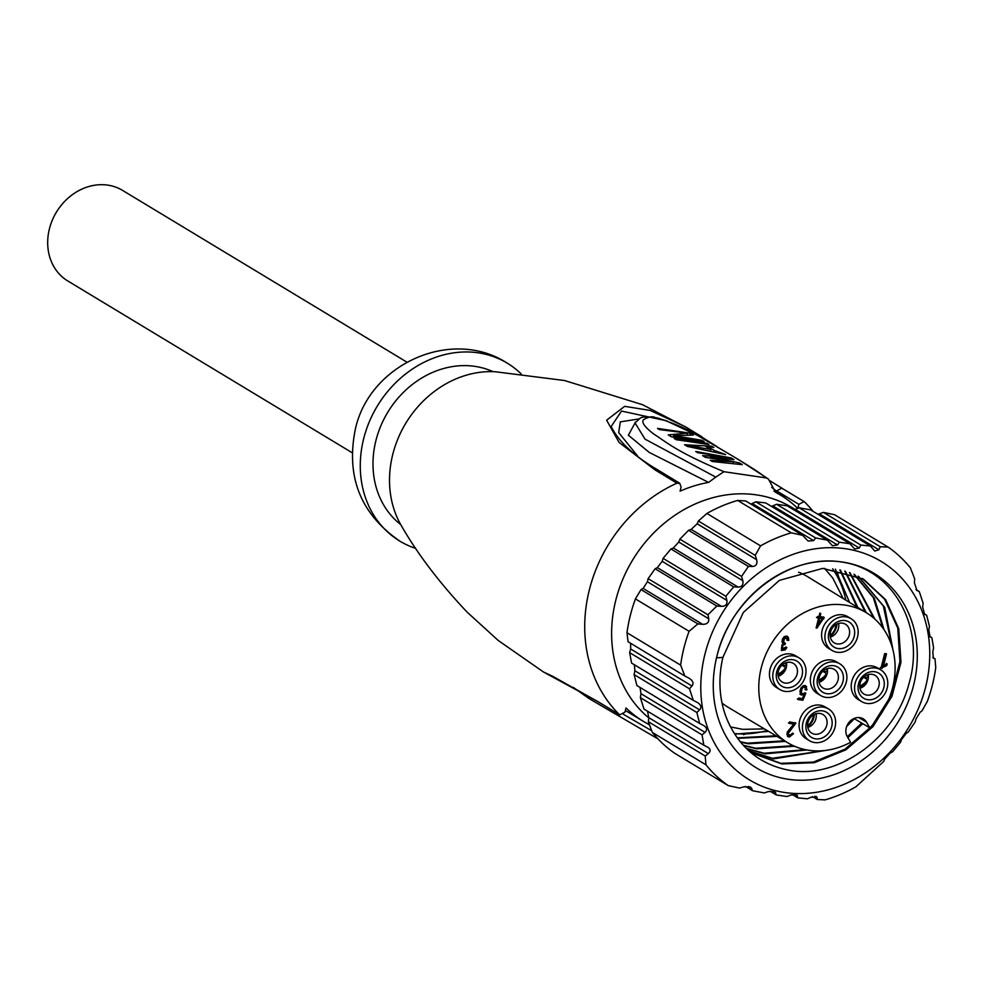 <?xml version="1.0" encoding="UTF-8"?>
<svg xmlns="http://www.w3.org/2000/svg" width="985" height="985" viewBox="0 0 985 985"><rect width="100%" height="100%" fill="white"/><g stroke="black" fill="none" stroke-linecap="round" stroke-linejoin="round"><path stroke-width="1.48" d="M734.736 734.12L768.62 731.387M849.55 602.426L835.354 569.145M737.605 738.331L777.042 736.398M857.898 607.548L840.451 570.044M740.597 742.185L748.415 743.798L785.464 741.409M866.258 612.67L845.327 571.238M743.626 745.645L756.751 748.822L794.538 746.236M874.84 619.06L850.006 572.716M776.032 735.795L737.26 737.851M839.848 569.909L856.901 606.932M784.454 740.806L747.418 743.183L740.228 741.742M844.761 571.078L865.249 612.054M793.307 745.694L755.754 748.218L743.256 745.251M849.464 572.531L873.781 618.124M805.311 749.647L764.089 753.254L746.211 748.317M853.946 574.243L873.313 597.612L882.892 628.048M852.062 719.542L848.036 723.679M824.47 750.545L772.425 758.29L748.883 750.829M858.132 576.163L883.336 605.984L892.09 646.763M861.74 723.088L847.322 736.682M862.466 578.49L884.678 599.249L897.778 628.11L899.933 661.625L891.031 695.669L871.91 726.056L844.97 749.191L813.314 762.082L780.76 763.326L751.555 752.7M722.891 657.414A103.277 88.515 121.1 0 0 731.326 728.247C743.81 750.939 762.722 764.865 788.062 770.036C836.388 780.071 894.491 739.698 908.921 683.922C925.654 628.689 894.54 569.749 842.298 562.127L840.796 561.881C788.357 553.705 728.986 599.557 716.563 657.845L722.891 657.414L743.306 612.461L779.418 580.362L822.82 568.357L863.463 579.106L885.724 599.828L898.751 628.726L900.979 662.228L892.004 696.26L872.932 726.684L845.967 749.794L814.312 762.71L781.758 763.929L752.565 753.303L749.376 751.259M749.019 750.952L773.422 758.893L827.72 750.114M847.876 737.642L862.749 723.692M893.05 650.235L884.752 607.474L858.6 576.397M746.605 748.698L765.086 753.857L807.109 749.991M846.62 726.573L854.352 718.718M884.025 629.661L874.384 598.363L854.475 574.464M734.354 733.529A103.277 88.515 121.1 0 0 767.106 730.488M845.832 600.148A103.277 88.515 121.1 0 0 832.657 568.813M816.417 796.545L817.07 797.567L811.135 797.148L807.429 798.81L797.825 797.862L796.68 794.71L790.893 795.018L786.929 796.52L776.303 794.957L774.764 791.571L768.472 791.558L764.298 792.937L752.638 790.746L750.644 787.101L743.909 786.806L739.575 788.086L728.284 785.636L674.626 753.229A143.625 123.1 -58.9 0 1 652.316 732.409L648.364 721.685L648.807 717.671L708.326 753.611C710.911 751.161 710.641 748.982 707.501 747.073L703.819 745.202L702.059 734.884L640.361 697.614L640.952 693.674L705.038 732.384C707.489 729.897 706.996 727.595 703.561 725.452L699.633 723.433L696.851 712.487L634.118 674.602L634.882 670.773L699.609 709.865C701.812 707.292 701.086 704.841 697.442 702.502L693.292 700.36L689.488 688.798L629.674 652.661L630.646 648.967L691.999 686.016C693.945 683.344 693.009 680.758 689.18 678.271L689.722 678.567M752.638 790.746L745.51 786.449M776.303 794.957L770.011 791.152M797.825 797.862L792.334 794.55M933.238 658.091L934.987 658.78L935.75 667.584A143.625 123.1 121.1 0 1 927.316 701.418L921.985 710.899L920.138 712.241L916.013 718.964L915.151 721.98L908.33 731.99L906.323 733.222L901.546 739.563L900.438 742.431L892.582 751.814L890.366 752.922L884.899 758.832L883.582 761.577L855.83 786.855A143.625 123.1 121.1 0 1 825.085 799.869L817.255 799.512L812.49 796.631M817.255 799.512L817.07 797.567L814.817 796.212M842.36 562.029A113.681 97.429 121.1 0 0 716.551 712.414A113.681 97.429 121.1 0 0 886.931 737.47A113.681 97.429 121.1 0 0 842.36 562.029M704.891 654.397A127.57 109.335 -58.9 0 1 852.431 549.987A127.57 109.335 -58.9 0 1 921.073 701.776A127.57 109.335 -58.9 0 1 778.138 791.287A127.57 109.335 -58.9 0 1 704.891 654.397M630.634 643.267L630.646 648.967M689.488 688.798L691.999 686.016M629.674 652.661L631.594 663.09L693.292 700.36M634.414 664.789L634.882 670.773M696.851 712.487L699.609 709.865M634.118 674.602L636.901 685.548L699.633 723.433M640.041 687.432L640.952 693.674M702.059 734.884L705.038 732.384M640.361 697.614L644.005 709.077L703.819 745.202M647.502 711.195L648.807 717.671M652.316 732.409L705.962 764.816L705.198 756.012L648.364 721.685M705.198 756.012L708.326 753.611M626.989 632.727L628.036 641.703L684.87 676.03L680.635 665.134L626.989 632.727A143.625 123.1 -58.9 0 1 630.265 615.674A143.625 123.1 -58.9 0 1 635.423 598.905L641.038 589.584L643.119 588.39L702.625 624.33C707.058 624.33 709.101 622.483 708.757 618.814L707.944 614.788L716.821 606.021L655.111 568.751L657.34 567.643L721.414 606.341C725.613 606.317 727.435 604.347 726.893 600.431L725.834 596.257L733.677 586.875L670.945 548.977L673.346 547.98L738.061 587.072C741.976 586.925 743.576 584.807 742.838 580.731L741.57 576.434L748.391 566.424L752.54 566.473C756.16 566.203 757.527 563.949 756.665 559.739L755.224 555.343L698.39 521.016L706.91 513.456L760.555 545.862A143.625 123.1 -58.9 0 1 791.312 532.848L802.603 535.298L808.02 541.036L813.635 540.617L815.666 537.958L827.326 540.137L832.276 545.591M689.18 678.271L684.87 676.03M932.82 657.475L934.987 658.78M929.902 636.827L931.847 637.652L933.608 647.97L932.77 651.762L933.411 658.214M929.384 636.162L931.847 637.652M924.398 614.258L926.639 615.256L929.421 626.201L928.83 630.129L930.099 636.975M923.77 613.52L926.639 615.256M916.752 590.397L919.276 591.554L923.08 603.128L922.699 607.191L924.644 614.431M916.001 589.584L919.276 591.554M880.282 546.724L823.448 512.397L819.348 513.813L878.854 549.753L880.282 546.724L888.113 547.081A143.625 123.1 -58.9 0 1 910.423 567.902L914.659 578.798L914.437 582.948L916.998 590.569M819.348 513.813L817.833 514.232M878.854 549.753L874.729 551.034L870.457 546.022L810.643 509.885L799.155 507.804L860.853 545.074L870.457 546.022M799.155 507.804L795.191 509.307L859.265 548.017L860.853 545.074M795.191 509.307L793.725 509.762M859.265 548.017L854.684 549.027L849.957 543.732L787.237 505.834L776.599 504.271L839.331 542.169L849.957 543.732M776.599 504.271L772.819 505.884L837.533 544.976L839.331 542.169M772.819 505.884L771.427 506.376M837.533 544.976L832.436 545.702M750.976 504.111L755.852 501.833L765.628 502.879L827.326 540.137M698.39 521.016L697.146 523.798L691.187 529.413L752.54 566.473M673.346 547.98L678.763 542.021L679.872 539.164L688.577 530.299L748.391 566.424M688.577 530.299L691.187 529.413M679.872 539.164L741.57 576.434M733.677 586.875L738.061 587.072M657.34 567.643L662.166 561.339L663.102 558.36L725.834 596.257M716.821 606.021L721.414 606.341M643.119 588.39L647.404 581.753L648.13 578.651L707.944 614.788M635.423 598.905L689.069 631.299L697.872 623.911L641.038 589.584M697.872 623.911L702.625 624.33M755.224 555.343L760.555 545.862M663.102 558.36L670.945 548.977M648.13 578.651L655.111 568.751M689.069 631.299A143.625 123.1 121.1 0 0 680.635 665.134M705.962 764.816A143.625 123.1 121.1 0 0 728.284 785.636M755.852 501.833L815.666 537.958M802.603 535.298L745.768 500.971L737.654 500.442L791.312 532.848M823.448 512.397L834.467 514.675L888.113 547.081M706.91 513.456A143.625 123.1 -58.9 0 1 737.654 500.442M648.783 717.893A127.57 109.335 -58.9 0 1 615.711 600.542A127.57 109.335 -58.9 0 1 792.051 507.583L795.018 509.368M837.447 572.15A127.57 109.335 -58.9 0 1 838.949 579.759M745.854 733.887A127.57 109.335 -58.9 0 1 743.404 734.662M869.804 727.853A75.968 65.109 121.1 0 0 866.554 612.855A75.968 65.109 121.1 0 0 771.218 644.018A75.968 65.109 121.1 0 0 787.988 742.912A75.968 65.109 121.1 0 0 850.572 742.296L847.285 736.632A12.325 10.564 121.1 0 1 849.452 721.808A12.325 10.564 121.1 0 1 863.229 718.828A12.325 10.564 121.1 0 1 866.529 722.19L869.804 727.853L853.958 718.496M866.554 612.855L807.429 576.594A76.448 65.515 121.1 0 0 798.576 572.187M722.017 703.056A76.448 65.515 121.1 0 0 728.383 707.452L787.988 742.912M795.855 723.15L789.65 721.894L789.268 723.409L793.75 724.074L787.224 732.261L786.916 734.539L788.32 736.805L789.428 737.014L793.491 733.665L792.371 733.234L791.029 734.884L788.579 734.736L788.332 733.259L795.855 723.15L795.092 722.695M788.653 734.859L787.495 732.754L788.283 730.771L795.03 722.645M819.976 616.807L820.776 613.593L819.742 613.446L818.941 616.659L817.636 616.462L817.279 617.89L818.584 618.087L816.122 627.974L816.934 628.098L824.174 617.423L819.138 616.302L819.939 613.089M880.738 669.862L877.401 667.842A18.518 15.871 121.1 0 0 872.242 666.008A18.518 15.871 121.1 0 0 852.801 678.333A18.518 15.871 121.1 0 0 858.255 699.547L861.592 701.566A18.518 15.871 121.1 0 0 884.752 693.92A18.518 15.871 121.1 0 0 880.738 669.862A18.518 15.871 121.1 0 0 875.579 668.015A18.518 15.871 121.1 0 0 856.137 680.352A18.518 15.871 121.1 0 0 861.592 701.566M828.607 708.991L825.27 706.971A18.518 15.871 121.1 0 0 820.099 705.125A18.518 15.871 121.1 0 0 800.657 717.462A18.518 15.871 121.1 0 0 806.112 738.676L809.448 740.695A18.518 15.871 121.1 0 0 832.608 733.049A18.518 15.871 121.1 0 0 828.607 708.991A18.518 15.871 121.1 0 0 823.435 707.144A18.518 15.871 121.1 0 0 803.994 719.481A18.518 15.871 121.1 0 0 809.448 740.695M798.97 657.832L795.646 655.813A18.518 15.871 121.1 0 0 790.475 653.978A18.518 15.871 121.1 0 0 771.033 666.316A18.518 15.871 121.1 0 0 776.488 687.53L779.824 689.537A18.518 15.871 121.1 0 0 802.984 681.891A18.518 15.871 121.1 0 0 798.97 657.832A18.518 15.871 121.1 0 0 793.812 655.985A18.518 15.871 121.1 0 0 774.37 668.322A18.518 15.871 121.1 0 0 779.824 689.537M851.114 618.703L847.777 616.696A18.518 15.871 121.1 0 0 842.618 614.849A18.518 15.871 121.1 0 0 823.177 627.186A18.518 15.871 121.1 0 0 828.631 648.401L831.956 650.408A18.518 15.871 121.1 0 0 855.128 642.762A18.518 15.871 121.1 0 0 851.114 618.703A18.518 15.871 121.1 0 0 845.943 616.856A18.518 15.871 121.1 0 0 826.501 629.193A18.518 15.871 121.1 0 0 831.956 650.408M839.86 663.841L836.524 661.834A18.518 15.871 121.1 0 0 813.364 669.48A18.518 15.871 121.1 0 0 817.378 693.538L820.702 695.558A18.518 15.871 121.1 0 0 825.873 697.392A18.518 15.871 121.1 0 0 845.315 685.055A18.518 15.871 121.1 0 0 839.86 663.841A18.518 15.871 121.1 0 0 816.7 671.487A18.518 15.871 121.1 0 0 820.702 695.558M800.707 694.647L803.871 695.065L802.369 698.611L798.552 698.057L798.17 699.572L802.886 700.261L805.828 693.169L801.999 693.649L801.273 692.492L802.049 688.626L803.304 687.321L805.016 687.271L805.804 690.017L806.986 689.746L805.693 685.769L803.489 685.597L800.953 687.936L799.894 691.544L801.211 695.041M801.236 693.194L800.436 691.987L801.211 688.121L802.467 686.816L804.413 686.902M883.582 665.614L886.488 653.954L884.641 653.683L881.021 668.224L886.759 665.564L887.165 663.952L883.582 665.614L882.745 665.109L885.65 653.449M788.788 640.361L788.357 637.369L786.535 636.039L784.159 636.704L782.398 639.203L782.053 641.912L783.026 643.624L781.622 650.457L785.205 649.903L786.867 647.527L785.796 647.096L782.287 648.906L782.94 645.101L785.094 644.461L785.365 643.353L783.678 642.183L784.405 638.354L787.224 638.514L787.594 640.447L788.788 640.361L786.978 636.162M786.178 637.652L787.224 638.514M785.365 643.353L782.841 641.691L782.619 639.819L783.567 637.849L786.387 638.009M782.152 648.82L781.462 648.401L782.115 644.596L784.257 643.956L784.54 642.86L782.841 641.691L784.54 642.86M787.421 636.372L786.535 636.039M787.483 736.3L789.428 737.014M788.603 736.509L792.666 733.16M788.431 722.904L793.75 724.074M816.097 627.593L823.337 616.918M822.98 618.358L823.817 618.863M816.196 627.654L816.934 628.098M816.442 617.398L818.584 618.087M804.979 689.512L806.986 689.746M797.345 699.067L802.886 700.261M802.049 699.756L804.991 692.664M799.869 694.142L803.871 695.065M806.149 689.241L805.262 685.572M880.184 667.719L885.934 665.06L886.328 663.447M885.934 665.06L886.759 665.564M881.292 667.879L882.129 668.384M786.756 639.942L787.951 639.856M784.257 643.956L785.094 644.461M781.24 650.162L784.368 649.398L786.03 647.022M817.956 624.909L817.119 624.416L818.781 617.743L822.672 618.691L817.956 624.909L819.618 618.235L822.672 618.691M867.674 699.707A14.652 12.559 -58.9 0 1 858.489 683.849A14.652 12.559 -58.9 0 1 874.655 671.721A14.652 12.559 -58.9 0 1 883.841 687.579A14.652 12.559 -58.9 0 1 867.674 699.707M815.543 738.836A14.652 12.559 -58.9 0 1 809.793 716.23A14.652 12.559 -58.9 0 1 831.746 719.456A14.652 12.559 -58.9 0 1 815.543 738.836M792.888 659.691A14.652 12.559 -58.9 0 1 798.626 682.297A14.652 12.559 -58.9 0 1 776.672 679.071A14.652 12.559 -58.9 0 1 792.888 659.691M845.032 620.562A14.652 12.559 -58.9 0 1 850.769 643.168A14.652 12.559 -58.9 0 1 828.816 639.942A14.652 12.559 -58.9 0 1 845.032 620.562M833.766 665.7A14.652 12.559 -58.9 0 1 839.515 688.306A14.652 12.559 -58.9 0 1 817.562 685.08A14.652 12.559 -58.9 0 1 833.766 665.7M818.781 617.743L819.618 618.235M872.082 674.319A10.872 9.308 -58.9 0 1 875.111 675.402A10.872 9.308 -58.9 0 1 877.475 689.525A10.872 9.308 -58.9 0 1 863.882 694.006A10.872 9.308 -58.9 0 1 860.681 681.558A10.872 9.308 -58.9 0 1 872.082 674.319M814.767 734.219A10.872 9.308 -58.9 0 1 811.738 733.136A10.872 9.308 -58.9 0 1 809.387 719.013A10.872 9.308 -58.9 0 1 822.98 714.531A10.872 9.308 -58.9 0 1 826.181 726.979A10.872 9.308 -58.9 0 1 814.767 734.219M785.143 683.061A10.872 9.308 -58.9 0 1 782.115 681.977A10.872 9.308 -58.9 0 1 778.913 669.529A10.872 9.308 -58.9 0 1 790.315 662.302A10.872 9.308 -58.9 0 1 793.344 663.373A10.872 9.308 -58.9 0 1 796.545 675.821A10.872 9.308 -58.9 0 1 785.143 683.061M837.287 643.931A10.872 9.308 -58.9 0 1 834.246 642.848A10.872 9.308 -58.9 0 1 831.057 630.4A10.872 9.308 -58.9 0 1 842.458 623.173A10.872 9.308 -58.9 0 1 845.487 624.244A10.872 9.308 -58.9 0 1 848.688 636.692A10.872 9.308 -58.9 0 1 837.287 643.931M831.205 668.31A10.872 9.308 -58.9 0 1 834.233 669.394A10.872 9.308 -58.9 0 1 837.435 681.842A10.872 9.308 -58.9 0 1 826.021 689.069A10.872 9.308 -58.9 0 1 822.992 687.998A10.872 9.308 -58.9 0 1 819.791 675.55A10.872 9.308 -58.9 0 1 831.205 668.31M868.204 674.614A10.872 9.308 -58.9 0 1 859.954 688.256M816.06 713.731A10.872 9.308 -58.9 0 1 807.823 727.386M786.436 662.585A10.872 9.308 -58.9 0 1 778.187 676.227M838.58 623.456A10.872 9.308 -58.9 0 1 830.33 637.098M819.077 682.248A10.872 9.308 121.1 0 0 827.314 668.593M859.77 686.853A15.12 13.051 116.6 0 0 867.859 680.29M814.386 714.384A15.12 13.248 -57.2 0 1 807.712 726.77M786.092 668.261A15.12 13.051 -63.4 0 1 778.002 674.824M830.22 636.495A15.12 13.248 122.8 0 0 836.893 624.096M826.969 674.269A15.12 13.051 -63.4 0 1 818.88 680.832M868.413 677.101L867.945 677.224A3.78 1.404 175.3 0 1 863.648 677.249L867.366 679.515A14.172 12.239 -63.4 0 1 859.745 685.929M785.747 662.807A14.172 12.029 -54.6 0 1 786.178 665.195L786.646 665.084M786.178 665.195A3.78 1.404 175.3 0 1 781.881 665.22M781.868 665.244L786.202 667.879M826.637 668.815A14.172 12.029 -54.6 0 1 827.055 671.216L827.523 671.093M827.055 671.216A3.78 1.404 175.3 0 1 822.77 671.241M822.746 671.253L827.08 673.9M406.842 362.111L122.534 190.388A52.919 45.347 121.1 0 0 107.784 185.131A52.919 45.347 121.1 0 0 52.23 220.369A52.919 45.347 121.1 0 0 67.817 280.984L352.113 452.706M710.948 449.554L704.694 445.786L688.86 445.614L710.948 449.554L710.788 450.207M521.139 373.869A103.942 89.081 121.1 0 0 507.25 363.157A103.942 89.081 121.1 0 0 363.613 438.928A103.942 89.081 121.1 0 0 399.873 541.159A103.942 89.081 121.1 0 0 415.719 548.399M688.86 445.614L688.626 446.537M493.017 371.653A89.77 76.941 121.1 0 0 375.876 440.726A89.77 76.941 121.1 0 0 400.673 524.537M733.468 461.83L705.432 457.335L702.65 455.649L725.132 456.794L697.786 452.718L695.705 451.462L731.19 457.951L733.96 459.626L710.493 456.658L739.526 462.975L742.296 464.661L712.377 461.522L710.284 460.266L733.468 461.83L733.271 462.654M739.526 462.975L739.292 463.873M710.493 456.658L710.234 457.693M731.19 457.939L730.956 458.875M725.145 456.781L724.911 457.705M711.736 446.205L713.829 447.461L707.095 446.143L714.039 450.342L725.625 454.59L687.37 446.427L684.587 444.74L711.736 446.205L711.552 446.944M714.039 450.342L713.879 450.982M707.095 446.156L706.861 447.091M706.885 443.262L708.966 444.518L676.252 439.716L674.171 438.448L706.885 443.262L706.725 443.866M687.579 433.129L659.581 429.645L657.5 428.389L690.214 433.191L693.329 435.087L673.617 435.592L702.022 440.332L704.103 441.588L671.388 436.774L668.261 434.89L687.579 433.129L687.247 434.447M673.617 435.604L673.321 436.786M690.214 433.203L689.857 434.631M657.992 470.054L657.721 469.87C634.217 456.166 618.691 441.711 611.156 426.517L621.535 411.065L666.894 420.878M771.735 487.378L787.434 499.703M637.578 455.981L618.678 432.612L620.316 421.851L639.487 418.859M768.448 479.079L738.812 459.749L700.52 437.069C689.894 430.236 675.538 423.858 657.438 417.923C636.593 415.855 642.503 417.591 634.968 422.737L644.99 439.125L715.775 477.097L708.597 482.416A132.285 113.386 121.1 0 0 680.081 491.158L681.128 487.009L679.736 483.426L676.917 483.192L654.803 469.746L657.648 469.82L679.81 483.303M782.398 488.535L804.105 501.599L798.86 504.332L797.825 508.469M781.807 488.129L776.697 490.899L798.884 504.332M654.803 469.746L619.085 442.45L606.637 420.201L624.662 406.337L650.149 410.425L685.56 426.85L701.936 436.811M687.013 427.699L642.454 404.675L564.59 380.53L495.283 371.751A99.214 85.042 -58.9 0 0 392.707 454.627A99.214 85.042 121.1 0 0 401.818 526.507C418.268 554.949 440.061 583.514 467.198 612.202L498.188 640.435L543.523 672.016L597.624 701.48L552.967 676.449L543.486 671.992M597.119 701.111L619.774 714.839L624.995 712.106L626.029 707.956A132.285 113.386 -58.9 0 0 643.303 721.316A132.285 113.386 -58.9 0 0 648.327 724.16M723.963 471.704L766.416 477.959C756.505 470.337 742.739 462.26 732.852 456.203L697.232 435.296L665.786 420.583L655.087 417.517C652.353 416.064 648.462 416.815 643.402 419.795C641.395 422.528 645.015 427.404 654.286 434.434C665.22 441.071 674.787 451.142 723.963 471.704L715.775 477.097M797.702 508.346A132.285 113.386 121.1 0 0 780.108 494.839A132.285 113.386 121.1 0 0 775.54 492.266L768.472 479.104L766.416 477.959M635.657 421.875L628.344 435.198L649.213 452.386L708.597 482.416M813.056 511.35A141.742 121.475 -58.9 0 0 804.61 501.981L804.105 501.599M619.257 714.457A141.742 121.475 121.1 0 1 589.276 590.175A141.742 121.475 -58.9 0 1 676.917 483.192M838.678 578.195A141.742 121.475 -58.9 0 1 838.777 579.389M657.451 738.467L652.698 732.877M623.456 714.334L651.331 730.525M649.644 725.219L648.438 724.234M748.477 786.399L751.838 788.431M772.769 790.98L775.749 792.79M794.87 794.242L797.481 795.831M697.146 523.798L756.665 559.739M678.763 542.021L742.838 580.731M662.166 561.339L726.893 600.431M647.404 581.753L708.757 618.814M752.281 503.569L813.635 540.617M866.529 722.19L858.711 717.536M793.578 724.8L794.415 725.305M790.733 727.669L791.571 728.174M788.283 730.771L789.12 731.276M787.495 732.754L788.332 733.259M802.467 686.816L803.304 687.321M801.211 688.121L802.049 688.626M800.436 691.987L801.273 692.492M805.767 686.213L806.604 686.717M787.532 636.864L788.357 637.369M783.567 637.849L784.405 638.354M782.619 639.819L783.457 640.312M782.115 644.596L782.94 645.101M784.368 649.398L785.205 649.903M867.514 674.836A14.172 12.029 -54.6 0 1 867.945 677.224M813.487 714.876A14.172 12.423 -57.2 0 1 807.614 725.785M785.599 667.498A14.172 12.239 -63.4 0 1 777.978 673.9M836.006 624.588A14.172 12.423 -57.2 0 1 830.133 635.497M826.489 673.506A14.172 12.239 -63.4 0 1 818.867 679.909M783.654 642.454L784.479 642.946M730.611 726.942L742.838 729.356L764.385 728.863M843.135 598.486L832.805 578.133L824.605 568.357M399.824 541.122C360.732 514.121 345.87 477.011 355.228 429.768C368.882 364.413 451.401 326.761 507.3 363.182M781.893 488.141L770.061 480.84M717.203 446.759L685.56 426.85M597.624 701.505L619.774 714.851M773.939 491.121L780.108 494.839M656.503 738.048L588.845 698.439L573.369 687.419M643.303 721.316L625.512 710.579"/></g></svg>
